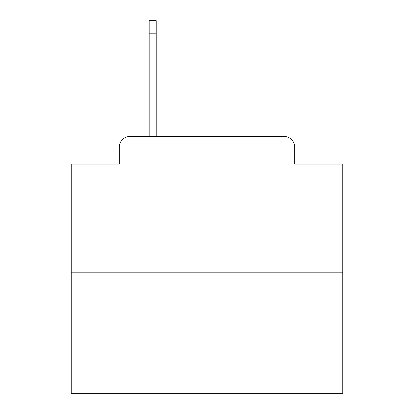 <?xml version="1.0" encoding="UTF-8"?>
<svg xmlns="http://www.w3.org/2000/svg" width="414" height="414" viewBox="0 0 414 414"><rect width="100%" height="100%" fill="white"/><g stroke="black" fill="none" stroke-linecap="round" stroke-linejoin="round"><path stroke-width="0.62" d="M119.284 147.255L119.284 164.089L119.284 147.255A10.862 10.862 0 0 1 130.146 136.392L149.154 136.392L149.154 20.7L156.218 20.7L156.218 136.392L283.854 136.392L130.146 136.392M342.787 272.179L71.213 272.179L71.213 393.3L342.787 393.3L342.787 164.089L294.716 164.089L294.716 147.255A10.862 10.862 0 0 0 283.854 136.392M71.213 272.179L71.213 164.089L119.284 164.089M294.716 164.089L294.716 147.255M149.154 33.192L156.218 33.192"/></g></svg>
